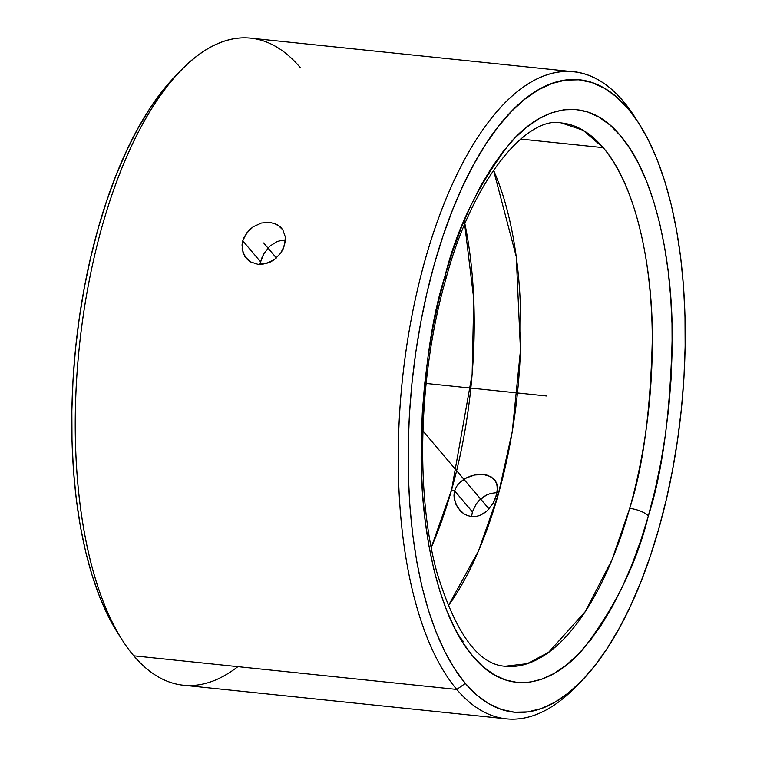 <?xml version="1.0" encoding="UTF-8"?>
<svg xmlns="http://www.w3.org/2000/svg" width="757" height="757" viewBox="0 0 757 757"><rect width="100%" height="100%" fill="white"/><g stroke="black" fill="none" stroke-linecap="round" stroke-linejoin="round"><path stroke-width="1.14" d="M505.014 666.245L527.288 663.662L548.588 652.335L585.161 611.684L611.893 560.076L629.692 508.392A14.875 5.081 15.8 0 1 648.333 515.99C636.874 562.848 615.365 606.934 583.789 648.229C552.364 685.738 507.209 698.172 472.993 656.404C438.189 616.709 420.92 530.6 421.147 456.263C422.908 379.768 430.865 319.691 445.031 276.031A14.875 5.081 15.8 0 1 445.93 278.756A14.875 5.081 -164.2 0 0 445.031 276.031C456.48 229.163 477.989 185.087 509.575 143.783C540.99 106.273 586.145 93.84 620.362 135.607C655.165 175.302 672.434 261.42 672.207 335.748C670.456 412.243 662.489 472.33 648.333 515.99A14.875 5.081 -164.2 0 0 629.692 508.392A273.107 116.285 -84.1 0 1 505.014 666.245C478.282 664.438 455.629 633.297 437.035 572.831C415.073 493.592 418.545 373.324 445.958 278.68C473.011 177.308 528.102 115.367 561.571 122.975A273.107 116.285 -84.1 0 1 603.168 147.662A273.107 116.285 -84.1 0 1 629.692 508.392C643.119 466.993 650.67 410.01 652.335 337.471C652.553 266.975 636.173 185.314 603.168 147.662L520.617 139.07L603.168 147.662L583.108 130.261L561.571 122.975M458.487 635.312A273.107 116.285 -84.1 0 1 458.487 635.303L463.407 641.567M285.417 240.452L281.121 240.508L277.043 241.568L269.738 246.243L264.108 253.396L262.026 257.512L259.888 264.448L260.522 261.752L242.77 240.802L244.35 236.733L249.706 229.589L253.254 226.74L261.439 223.022L269.937 222.312L277.44 224.697L282.825 229.835L285.332 236.998L285.37 241.029L283.042 249.252L280.771 253.093L274.403 259.566L270.552 261.913L262.215 264.354L258.014 264.344L250.425 261.856L247.312 259.481L243.073 252.942L242.022 244.956L242.77 240.802L260.522 261.752L264.108 253.396L269.738 246.243L277.043 241.568L281.121 240.508L285.417 240.452M464.211 220.514L473.75 298.977L472.131 374.289L451.588 489.855A42.581 14.553 -164.2 0 0 454.645 490.886L456.32 486.883L458.903 483.345L466.057 477.979L474.753 474.98L483.581 474.525L490.933 476.655L495.665 481.055L497.5 487.347L496.478 495.248A42.581 14.553 -164.2 0 0 498.21 494.709L512.234 431.717L520.475 350.273L516.265 256.67L493.526 170.155A273.107 116.285 95.9 0 1 498.21 494.709A42.581 14.553 15.8 0 1 496.478 495.248L492.902 503.594L487.271 510.748L479.995 515.422L475.907 516.482L471.743 516.558L467.637 515.631L463.814 513.748L457.663 507.673L454.314 499.592L453.973 495.22L454.645 490.886L472.396 511.846L471.583 516.548L472.396 511.846L454.645 490.886L456.32 486.883L458.903 483.345L464.079 479.096L470.305 476.172L474.753 474.98L483.581 474.525L487.536 475.282L493.659 478.594L496.942 483.978L497.34 491.132L494.983 499.459L492.902 503.594L487.271 510.748M573.664 71.783L250.69 38.162A325.283 138.493 95.9 0 0 88.323 285.332A325.283 138.493 95.9 0 0 133.781 655.817L456.755 689.438L465.347 683.41A317.845 135.333 -84.1 0 1 434.49 263.587A317.845 135.333 -84.1 0 1 628.007 108.601L623.219 101.183A325.283 138.493 95.9 0 0 425.169 259.793A325.283 138.493 95.9 0 0 456.755 689.438A325.283 138.493 -84.1 0 1 411.297 318.952A325.283 138.493 -84.1 0 1 573.664 71.783A325.283 138.493 -84.1 0 1 623.219 101.183A325.283 138.493 -84.1 0 1 636.779 120.202M448.144 606.073A273.107 116.285 95.9 0 0 498.21 494.709L478.519 550.888L448.144 606.073M273.883 223.126L280.459 226.958L282.825 229.835L285.332 236.998L284.604 245.154L280.771 253.093L274.403 259.566L266.426 263.531L258.014 264.344L250.425 261.856L244.833 256.472L242.126 249.072L242.77 240.802L246.687 232.967L253.254 226.74L261.439 223.022L269.937 222.312M485.511 512.252L479.995 515.422L475.907 516.482L471.743 516.558L467.637 515.631L463.814 513.748L460.445 511.051L455.582 503.802L453.973 495.22L454.645 490.886A42.581 14.553 15.8 0 1 451.588 489.855A273.107 116.285 -84.1 0 1 431.244 547.538L451.588 489.855A273.107 116.285 -84.1 0 0 464.93 223.949M237.878 666.652A325.283 138.493 -84.1 0 1 133.781 655.817A325.283 138.493 -84.1 0 1 122.473 640.413A325.283 138.493 -84.1 0 1 79.267 347.349A325.283 138.493 -84.1 0 1 181.907 69.474A325.283 138.493 -84.1 0 1 300.245 67.562M181.907 69.474L176.021 75.454A317.845 135.333 95.9 0 0 75.719 346.98A317.845 135.333 95.9 0 0 117.95 633.344L122.473 640.413M118.385 634.035L108.667 617.04L99.933 597.585L92.25 575.84L85.711 552.042L80.374 526.389L76.287 499.156L73.486 470.58L72 440.962L71.858 410.559L73.041 379.692L75.549 348.636L79.353 317.703L84.424 287.187L90.698 257.38L98.136 228.576L106.642 201.04L116.152 175.047L126.57 150.842L137.793 128.671L149.716 108.724L162.225 91.219L176.059 75.416M476.229 503.907L472.396 511.846L476.229 503.907L479.134 500.434L476.229 503.907M482.588 497.444L479.134 500.434L486.429 495.097L482.588 497.444M490.545 493.479L486.429 495.097L490.545 493.479L497.112 492.552L490.545 493.479M133.781 655.817A325.283 138.493 95.9 0 0 183.336 685.217L506.31 718.838A325.283 138.493 -84.1 0 1 456.755 689.438L133.781 655.817M578.045 684.451A325.283 138.493 -84.1 0 1 506.31 718.838M456.755 689.438A325.283 138.493 95.9 0 0 575.093 687.526L580.979 681.546A317.845 135.333 -84.1 0 1 465.347 683.41L456.755 689.438M639.05 123.656L634.527 116.587A325.283 138.493 95.9 0 0 623.219 101.183L628.007 108.601A317.845 135.333 -84.1 0 1 639.05 123.656A317.845 135.333 -84.1 0 1 681.281 410.02A317.845 135.333 -84.1 0 1 580.979 681.546M628.007 108.601L638.615 122.965L648.333 139.96L657.067 159.415L664.75 181.16L671.289 204.958L676.626 230.611L680.713 257.844L683.514 286.42L685 316.038L685.142 346.441L683.959 377.308L681.451 408.364L677.647 439.297L672.576 469.813L666.302 499.62L658.864 528.424L650.358 555.96L640.848 581.953L630.43 606.158L619.207 628.329L607.284 648.276L594.775 665.782L581.811 680.694L568.498 692.863L554.985 702.184L541.387 708.543L527.837 711.892L514.476 712.205L501.418 709.47L488.804 703.726L476.74 695.002L465.347 683.41L454.749 669.046L445.031 652.051L436.287 632.597L428.604 610.861L422.065 587.053L416.728 561.401L412.641 534.168L409.84 505.6L408.364 475.973L408.212 445.58L409.395 414.704L411.903 383.648L415.707 352.715L420.778 322.198L427.052 292.391L434.49 263.587L442.996 236.052L452.506 210.058L462.924 185.862L474.147 163.682L486.07 143.745L498.579 126.23L511.543 111.317L524.856 99.148L538.369 89.837L551.967 83.469L565.517 80.119L578.878 79.807L591.936 82.541L604.559 88.295L616.614 97.01L628.007 108.601M445.031 276.031L438.294 302.128L432.607 329.134L428.017 356.784L424.563 384.811L422.292 412.943L421.223 440.915L421.356 468.46L422.699 495.296L425.235 521.185L428.935 545.863L433.78 569.103L439.703 590.668L446.658 610.369L454.579 627.998L463.388 643.393L472.993 656.404L483.307 666.917L494.236 674.809L505.676 680.023L517.504 682.502L529.607 682.218L541.88 679.18L554.2 673.418L566.454 664.977L578.509 653.944L590.261 640.441L601.588 624.572L612.394 606.508L622.557 586.41L632 564.485L640.621 540.933L648.333 515.99L655.06 489.883L660.747 462.877L665.337 435.228L668.791 407.2L671.062 379.068L672.131 351.097L671.998 323.551L670.664 296.716L668.128 270.826L664.419 246.148L659.584 222.908L653.651 201.343L646.696 181.642L638.776 164.014L629.975 148.618L620.362 135.607L610.047 125.104L599.118 117.203L587.687 111.989L575.859 109.51L563.747 109.793L551.474 112.831L539.154 118.603L526.9 127.034L514.845 138.067L503.093 151.58L491.766 167.439L480.96 185.512L470.797 205.601L461.354 227.535L452.743 251.078L445.031 276.031M546.677 396.006L426.134 383.458M489.022 508.95L422.917 430.932M276.39 257.976L263.682 242.978"/></g></svg>
